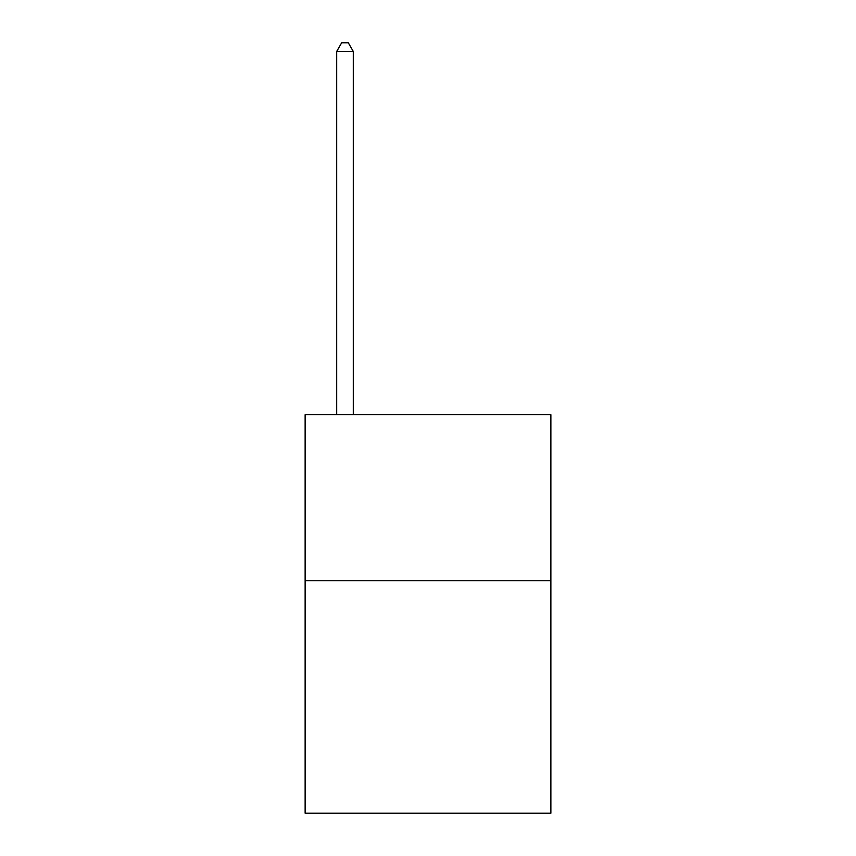 <?xml version="1.0" encoding="UTF-8"?>
<svg xmlns="http://www.w3.org/2000/svg" width="856" height="856" viewBox="0 0 856 856"><rect width="100%" height="100%" fill="white"/><g stroke="black" fill="none" stroke-linecap="round" stroke-linejoin="round"><path stroke-width="1.28" d="M550.868 580.753L550.868 813.2L305.132 813.2L305.132 414.721L550.868 414.721L550.868 580.753L305.132 580.753M353.282 414.721L353.282 51.435L336.686 51.435L336.686 414.721M336.686 51.435L341.662 42.8L348.306 42.8L353.282 51.435"/></g></svg>
